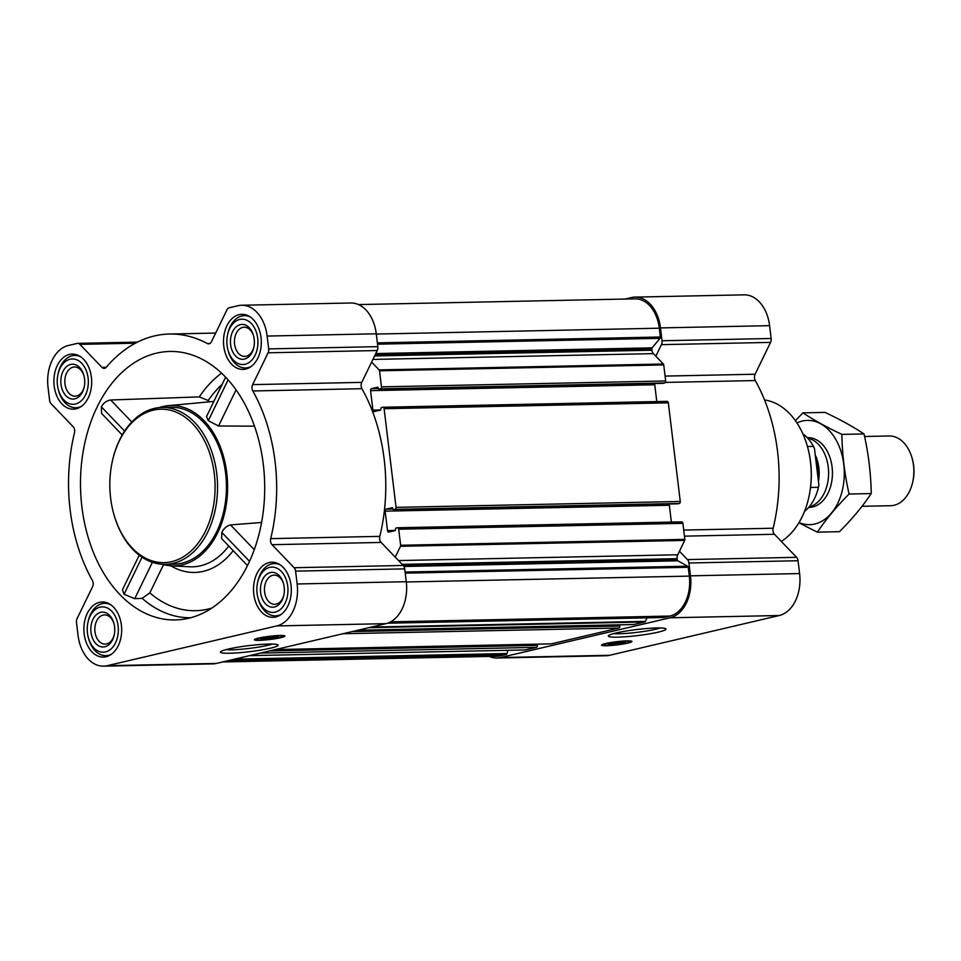 <?xml version="1.0" encoding="UTF-8"?>
<svg xmlns="http://www.w3.org/2000/svg" width="961" height="961" viewBox="0 0 961 961"><rect width="100%" height="100%" fill="white"/><g stroke="black" fill="none" stroke-linecap="round" stroke-linejoin="round"><path stroke-width="1.44" d="M660.291 627.953A26.067 2.739 -6.9 0 1 637.119 632.338A26.067 2.739 -6.9 0 1 613.562 633.611M263.302 464.439A134.276 92.088 88.8 0 1 182.962 619.328A134.276 92.088 88.8 0 1 97.097 560.84A134.276 92.088 88.8 0 1 90.214 423.753A134.276 92.088 88.8 0 1 177.413 351.762A134.276 92.088 88.8 0 1 263.302 464.439M139.237 555.182L122.467 589.742L124.041 594.282L134.732 598.679L142.132 598.319L149.844 592.865A125.435 86.034 -91.2 0 0 211.864 608.049M209.45 401.83L208.189 400.521L199.323 396.893L110.683 399.992C106.527 400.713 103.416 402.995 101.361 406.839L101.554 413.422L122.203 434.973M159.214 407.608A80.219 55.017 88.8 0 1 168.223 405.662A80.219 55.017 88.8 0 1 226.784 473.004A80.219 55.017 88.8 0 1 171.538 565.861L189.713 566.786A81.529 55.906 -91.2 0 0 228.754 546.052M261.572 522.472L230.508 524.922C226.628 525.967 223.745 528.478 221.823 532.442L221.631 538.628L247.494 565.597M171.538 565.861A80.219 55.017 88.8 0 1 162.457 564.287M225.631 377.18L206.507 416.569L208.309 420.678L218.543 425.999L254.485 426.155M163.562 564.6L149.844 592.865M84.172 633.912A27.557 18.896 -91.2 0 0 103.356 657.084A27.557 18.896 -91.2 0 0 121.675 629.155A27.557 18.896 -91.2 0 0 102.214 601.994A27.557 18.896 -91.2 0 0 84.172 633.912M54.176 385.998A27.557 18.896 -91.2 0 0 73.36 409.182A27.557 18.896 -91.2 0 0 91.679 381.241A27.557 18.896 -91.2 0 0 72.219 354.092A27.557 18.896 -91.2 0 0 54.176 385.998M223.793 346.224A27.557 18.896 -91.2 0 0 242.977 369.408A27.557 18.896 -91.2 0 0 261.296 341.467A27.557 18.896 -91.2 0 0 241.836 314.319A27.557 18.896 -91.2 0 0 223.793 346.224M253.8 594.138A27.557 18.896 -91.2 0 0 272.984 617.322A27.557 18.896 -91.2 0 0 291.303 589.381A27.557 18.896 -91.2 0 0 271.843 562.221A27.557 18.896 -91.2 0 0 253.8 594.138M78.045 635.341L76.496 622.512A5.225 3.592 88.8 0 1 77.084 618.608L92.544 586.775A5.225 3.592 88.8 0 0 92.364 580.444A151.706 104.04 88.8 0 1 74.502 432.774A5.225 3.592 88.8 0 0 73.168 426.72L51.077 403.68A5.225 3.592 88.8 0 1 49.6 400.269L48.05 387.439A36.614 25.118 88.8 0 1 68.411 345.48L77.192 343.425A5.225 3.592 88.8 0 1 77.709 343.353A5.225 3.592 88.8 0 1 79.871 344.35L101.974 367.378A5.225 3.592 88.8 0 0 104.136 368.375A5.225 3.592 88.8 0 0 106.311 367.234A151.706 104.04 88.8 0 1 169.46 334.032A151.706 104.04 88.8 0 1 207.348 343.545A5.225 3.592 88.8 0 0 208.645 343.87A5.225 3.592 88.8 0 0 211.48 341.708L226.94 309.874A5.225 3.592 88.8 0 1 229.247 307.772L238.04 305.706A36.614 25.118 88.8 0 1 241.655 305.25A36.614 25.118 88.8 0 1 267.146 336.062L268.696 348.903A5.225 3.592 88.8 0 1 268.107 352.795L252.659 384.628A5.225 3.592 88.8 0 0 252.827 390.971A151.706 104.04 88.8 0 1 270.702 538.628A5.225 3.592 88.8 0 0 272.023 544.695L294.114 567.723A5.225 3.592 88.8 0 1 295.592 571.134L297.141 583.976A36.614 25.118 88.8 0 1 276.78 625.923L107.164 665.697A36.614 25.118 88.8 0 1 103.548 666.153A36.614 25.118 88.8 0 1 78.045 635.341M624.998 299.051L631.365 297.562A36.614 25.118 88.8 0 1 634.981 297.105L744.102 294.847A36.614 25.118 88.8 0 1 769.593 325.659L771.154 338.488A5.225 3.592 88.8 0 1 770.554 342.392L755.106 374.225L665.096 376.087M397.662 527.769L681.529 521.895A1.742 1.201 88.8 0 1 682.911 523.337L684.857 539.373A1.393 0.961 88.8 0 1 684.7 540.418L679.451 551.242L687.451 559.578A5.225 3.592 88.8 0 1 688.929 562.99L690.478 575.831A36.614 25.118 88.8 0 1 670.117 617.779L500.489 657.552A36.614 25.118 88.8 0 1 496.873 658.009L605.995 655.75A36.614 25.118 88.8 0 0 609.61 655.294L779.239 615.52A36.614 25.118 88.8 0 0 799.6 573.561L798.038 560.731A5.225 3.592 88.8 0 0 796.561 557.32L774.47 534.28A5.225 3.592 88.8 0 1 773.149 528.226A151.706 104.04 88.8 0 0 755.274 380.556A5.225 3.592 88.8 0 1 755.106 374.225M241.655 305.25L350.765 302.991A36.614 25.118 88.8 0 1 376.268 333.803L377.817 346.645A5.225 3.592 88.8 0 1 377.229 350.537L361.768 382.37L252.659 384.628M371.631 362.069L379.139 369.901A1.393 0.961 88.8 0 1 379.535 370.802L381.469 386.851A1.742 1.201 88.8 0 1 380.496 388.845L378.898 389.217L377.829 387.175L371.511 388.652A1.742 1.201 88.8 0 0 370.55 390.646L372.904 410.107A1.742 1.201 88.8 0 0 374.285 411.548L380.532 410.083L381.205 407.62L382.73 407.272A1.742 1.201 88.8 0 1 384.112 408.713L396.052 507.36A1.742 1.201 88.8 0 1 395.079 509.354L393.481 509.726L392.412 507.684L386.094 509.162A1.742 1.201 88.8 0 0 385.133 511.156L387.487 530.616A1.742 1.201 88.8 0 0 388.869 532.058L395.115 530.592L395.788 528.142L397.313 527.781A1.742 1.201 88.8 0 1 398.695 529.223L400.641 545.259A1.393 0.961 88.8 0 1 400.485 546.304L395.235 557.128L381.145 542.436A5.225 3.592 88.8 0 1 379.811 536.37A151.706 104.04 88.8 0 0 361.949 388.7A5.225 3.592 88.8 0 1 361.768 382.37M372.904 359.426L653.384 353.624L663.354 364.003A1.393 0.961 88.8 0 1 663.739 364.916L665.685 380.964A1.742 1.201 88.8 0 1 664.712 382.959L663.042 383.319M370.55 390.646L654.753 384.76A1.742 1.201 88.8 0 1 654.946 383.499M654.753 384.76L656.795 401.566M383.079 407.26L666.946 401.374A1.742 1.201 88.8 0 1 668.327 402.827L680.268 501.474A1.742 1.201 88.8 0 1 679.295 503.468L677.625 503.828M385.133 511.156L669.337 505.27A1.742 1.201 88.8 0 1 669.529 504.008M669.337 505.27L671.379 522.087M358.465 304.577L635.017 298.847A34.872 23.917 88.8 0 1 659.294 328.194L660.363 337.011A1.393 0.961 88.8 0 1 660.039 338.32L652.111 347.846A1.393 0.961 88.8 0 0 651.786 349.143L651.906 350.212A5.225 3.592 88.8 0 0 653.384 353.624M537.211 644.17L537.355 645.36A1.742 1.201 88.8 0 1 536.394 647.366L525.415 649.936A1.393 0.961 88.8 0 1 525.138 649.936M619.665 624.83L619.809 626.031A1.742 1.201 88.8 0 1 618.848 628.026L551.35 643.858A1.742 1.201 88.8 0 1 551.001 643.858M647.125 617.839L645.396 621.395A1.393 0.961 88.8 0 1 644.783 621.947L633.804 624.518A1.742 1.201 88.8 0 1 633.455 624.53M403.968 566.485L677.877 560.816L687.62 566.197A1.393 0.961 88.8 0 1 688.232 567.278L689.301 576.107A34.872 23.917 88.8 0 1 669.913 616.061L663.871 617.479A1.393 0.961 88.8 0 1 663.595 617.479M634.981 297.105A36.614 25.118 88.8 0 1 660.483 327.917L662.033 340.759A5.225 3.592 88.8 0 1 661.432 344.651L655.846 356.183M605.598 643.534A15.34 1.61 -6.9 0 1 622.235 641.131A15.34 1.61 -6.9 0 1 631.99 641.467A15.34 1.61 -6.9 0 1 616.95 644.903A15.34 1.61 -6.9 0 1 601.526 645.155A15.34 1.61 -6.9 0 1 605.598 643.534M616.001 632.999A29.058 3.051 -6.9 0 1 646.08 628.566A29.058 3.051 -6.9 0 1 665.781 628.77A29.058 3.051 -6.9 0 1 637.503 635.593A29.058 3.051 -6.9 0 1 608.421 635.714A29.058 3.051 -6.9 0 1 616.001 632.999M496.873 658.009A36.614 25.118 88.8 0 1 489.185 656.423M507.864 650.309L507.06 653.528A1.393 0.961 88.8 0 1 506.327 654.417L500.285 655.822A34.872 23.917 88.8 0 1 496.837 656.267L222.64 661.949M679.451 551.242L677.733 554.773A5.225 3.592 88.8 0 0 677.133 558.665L677.265 559.734A1.393 0.961 88.8 0 0 677.877 560.816M395.235 557.128L403.236 565.464A5.225 3.592 88.8 0 1 404.713 568.876L406.263 581.717A36.614 25.118 88.8 0 1 385.902 623.665L216.285 663.438A36.614 25.118 88.8 0 1 212.657 663.895L103.548 666.153M258.473 638.14A15.34 1.61 -6.9 0 1 275.11 635.738A15.34 1.61 -6.9 0 1 284.876 636.062A15.34 1.61 -6.9 0 1 269.825 639.509A15.34 1.61 -6.9 0 1 254.401 639.75A15.34 1.61 -6.9 0 1 258.473 638.14M228.117 649.095A29.058 3.051 -6.9 0 1 258.185 644.663A29.058 3.051 -6.9 0 1 277.897 644.867A29.058 3.051 -6.9 0 1 249.62 651.678A29.058 3.051 -6.9 0 1 220.537 651.798A29.058 3.051 -6.9 0 1 228.117 649.095M162.097 407.428L170.974 407.248A78.466 53.816 88.8 0 1 225.607 473.28A78.466 53.816 88.8 0 1 174.217 564.155L165.34 564.347A78.466 53.816 -91.2 0 0 217.522 484.776A78.466 53.816 -91.2 0 0 162.097 407.428A78.466 53.816 -91.2 0 0 112.473 460.679L112.341 461.268A76.724 52.615 -91.2 0 0 110.623 498.062A76.724 52.615 -91.2 0 0 113.398 512.609A76.724 52.615 -91.2 0 0 195.035 546.917A76.724 52.615 -91.2 0 0 192.476 423.609A76.724 52.615 -91.2 0 0 112.341 461.268M254.269 549.692L230.508 524.922M249.524 561.32L221.823 532.442M124.606 431.069L101.361 406.839M131.789 421.987L110.683 399.992M134.732 598.679L152.379 562.317M124.041 594.282L142.048 557.2M208.309 420.678L228.105 379.871M218.543 425.999L236.058 389.89M781.305 541.415A73.889 50.669 -91.2 0 0 808.826 497.257L808.946 496.669A72.147 49.479 -91.2 0 0 807.949 448.403L807.793 447.814A73.889 50.669 -91.2 0 0 764.548 399.98M808.826 497.257A73.889 50.669 -91.2 0 0 807.793 447.814M623.533 641.924A7.772 0.817 -6.9 0 1 616.746 643.185A7.772 0.817 -6.9 0 1 609.851 643.582M610.415 643.438A8.721 0.913 -6.9 0 1 619.437 642.104A8.721 0.913 -6.9 0 1 625.359 642.164A8.721 0.913 -6.9 0 1 616.866 644.218A8.721 0.913 -6.9 0 1 608.145 644.254A8.721 0.913 -6.9 0 1 610.415 643.438M606.992 643.51A13.43 1.405 -6.9 0 1 621.935 641.383A13.43 1.405 -6.9 0 1 630.08 641.78A13.43 1.405 -6.9 0 1 616.926 644.711A13.43 1.405 -6.9 0 1 603.46 644.999A13.43 1.405 -6.9 0 1 606.992 643.51M113.398 512.609L113.554 513.186A78.466 53.816 -91.2 0 0 165.34 564.347M272.407 644.05A26.067 2.739 -6.9 0 1 249.223 648.423A26.067 2.739 -6.9 0 1 225.679 649.708M276.42 636.518A7.772 0.817 -6.9 0 1 269.621 637.792A7.772 0.817 -6.9 0 1 262.725 638.176M263.29 638.044A8.721 0.913 -6.9 0 1 272.311 636.711A8.721 0.913 -6.9 0 1 278.234 636.771A8.721 0.913 -6.9 0 1 269.741 638.813A8.721 0.913 -6.9 0 1 261.02 638.849A8.721 0.913 -6.9 0 1 263.29 638.044M259.866 638.116A13.43 1.405 -6.9 0 1 274.81 635.978A13.43 1.405 -6.9 0 1 282.954 636.386A13.43 1.405 -6.9 0 1 269.801 639.305A13.43 1.405 -6.9 0 1 256.347 639.606A13.43 1.405 -6.9 0 1 259.866 638.116M257.92 597.658A22.668 15.544 -91.2 0 0 282.041 607.796A22.668 15.544 -91.2 0 0 281.285 571.363A22.668 15.544 -91.2 0 0 257.608 582.486A22.668 15.544 -91.2 0 0 257.092 593.357A22.668 15.544 -91.2 0 0 257.92 597.658L258.233 598.823A26.151 17.935 -91.2 0 0 275.483 615.869A26.151 17.935 -91.2 0 0 281.129 614.415M280.107 564.792A26.151 17.935 -91.2 0 0 274.402 563.566A26.151 17.935 -91.2 0 0 257.86 581.321L257.608 582.486M260.635 592.529A17.442 11.964 -91.2 0 0 271.591 607.148A17.442 11.964 -91.2 0 0 283.795 595.376A17.442 11.964 -91.2 0 0 283.555 583.699A17.442 11.964 -91.2 0 0 269.176 572.912A17.442 11.964 -91.2 0 0 260.635 592.529M88.292 637.431A22.668 15.544 -91.2 0 0 112.413 647.57A22.668 15.544 -91.2 0 0 111.656 611.136A22.668 15.544 -91.2 0 0 87.98 622.26A22.668 15.544 -91.2 0 0 87.475 633.131A22.668 15.544 -91.2 0 0 88.292 637.431L88.604 638.597A26.151 17.935 -91.2 0 0 105.866 655.642A26.151 17.935 -91.2 0 0 111.512 654.177M110.479 604.565A26.151 17.935 -91.2 0 0 104.785 603.34A26.151 17.935 -91.2 0 0 88.244 621.094L87.98 622.26M91.007 632.302A17.442 11.964 -91.2 0 0 101.974 646.921A17.442 11.964 -91.2 0 0 114.179 635.149A17.442 11.964 -91.2 0 0 113.939 623.473A17.442 11.964 -91.2 0 0 99.56 612.686A17.442 11.964 -91.2 0 0 91.007 632.302M58.297 389.517A22.668 15.544 -91.2 0 0 82.418 399.656A22.668 15.544 -91.2 0 0 81.661 363.222A22.668 15.544 -91.2 0 0 57.984 374.358A22.668 15.544 -91.2 0 0 57.468 385.229A22.668 15.544 -91.2 0 0 58.297 389.517L58.609 390.683A26.151 17.935 -91.2 0 0 75.871 407.728A26.151 17.935 -91.2 0 0 81.505 406.275M80.484 356.651A26.151 17.935 -91.2 0 0 74.778 355.426A26.151 17.935 -91.2 0 0 58.237 373.18L57.984 374.358M61.011 384.4A17.442 11.964 -91.2 0 0 71.979 399.007A17.442 11.964 -91.2 0 0 84.172 387.235A17.442 11.964 -91.2 0 0 83.931 375.571A17.442 11.964 -91.2 0 0 69.564 364.772A17.442 11.964 -91.2 0 0 61.011 384.4M227.913 349.756A22.668 15.544 -91.2 0 0 252.034 359.882A22.668 15.544 -91.2 0 0 251.277 323.461A22.668 15.544 -91.2 0 0 227.601 334.584A22.668 15.544 -91.2 0 0 227.096 345.455A22.668 15.544 -91.2 0 0 227.913 349.756L228.225 350.909A26.151 17.935 -91.2 0 0 245.487 367.967A26.151 17.935 -91.2 0 0 251.133 366.501M250.1 316.89A26.151 17.935 -91.2 0 0 244.406 315.664A26.151 17.935 -91.2 0 0 227.865 333.407L227.601 334.584M230.628 344.627A17.442 11.964 -91.2 0 0 241.595 359.234A17.442 11.964 -91.2 0 0 253.8 347.462A17.442 11.964 -91.2 0 0 253.56 335.797A17.442 11.964 -91.2 0 0 239.181 324.998A17.442 11.964 -91.2 0 0 230.628 344.627M283.687 584.204A14.607 10.018 -91.2 0 0 274.161 575.122A14.607 10.018 -91.2 0 0 264.599 592.048A14.607 10.018 -91.2 0 0 274.774 604.337A14.607 10.018 -91.2 0 0 283.903 594.871M253.68 336.29A14.607 10.018 -91.2 0 0 244.166 327.22A14.607 10.018 -91.2 0 0 234.604 344.134A14.607 10.018 -91.2 0 0 244.767 356.423A14.607 10.018 -91.2 0 0 253.908 346.969M84.063 376.063A14.607 10.018 -91.2 0 0 74.55 366.994A14.607 10.018 -91.2 0 0 64.976 383.907A14.607 10.018 -91.2 0 0 75.15 396.196A14.607 10.018 -91.2 0 0 84.28 386.73M114.059 623.965A14.607 10.018 -91.2 0 0 104.545 614.896A14.607 10.018 -91.2 0 0 94.983 631.809A14.607 10.018 -91.2 0 0 105.145 644.098A14.607 10.018 -91.2 0 0 114.275 634.644M818.568 486.698A42.608 29.226 -91.2 0 0 818.592 486.578A42.608 29.226 -91.2 0 0 818.892 485.125L814.46 448.523L813.486 446.397A43.593 29.899 -91.2 0 0 802.879 433.843M804.489 511.42A43.593 29.899 -91.2 0 0 818.436 487.287L818.592 486.578M810.531 487.443L818.436 487.287L818.892 485.125M813.486 446.397L807.444 446.517M862.005 506.303L890.655 505.714A34.872 23.917 -91.2 0 0 912.71 482.05L912.95 480.968A31.665 21.719 -91.2 0 0 912.506 459.778L912.229 458.709A34.872 23.917 -91.2 0 0 889.213 435.982L864.576 436.486M912.71 482.05A34.872 23.917 -91.2 0 0 912.229 458.709M809.066 506.988A34.872 23.917 -91.2 0 0 828.598 472.115A34.872 23.917 -91.2 0 0 807.636 438.084M802.928 412.858L825.079 412.401C840.13 419.537 853.116 426.72 864.023 433.94C868.468 453.52 870.882 473.401 871.243 493.57C862.738 506.231 852.167 518.928 839.506 531.673L817.355 532.142C825.859 519.481 836.43 506.771 849.08 494.026C844.635 474.446 842.232 454.565 841.872 434.396C826.808 427.261 813.823 420.077 802.928 412.858L795.42 420.702M798.867 522.796L817.355 532.142M871.243 493.57L849.08 494.026M864.023 433.94L841.872 434.396M809.246 507.396L808.706 507.408A34.872 23.917 -91.2 0 0 812.694 506.964A34.872 23.917 -91.2 0 0 831.301 483.731A34.872 23.917 -91.2 0 0 830.821 460.403A34.872 23.917 -91.2 0 0 807.264 437.687L807.805 437.663M799.011 522.556A52.134 35.761 -91.2 0 0 814.76 524.009A52.134 35.761 -91.2 0 0 843.157 460.319A52.134 35.761 -91.2 0 0 796.945 422.948M142.132 598.319A132.39 90.79 -91.2 0 0 190.71 617.743M199.323 396.893A123.693 84.832 88.8 0 1 221.571 373.156M170.89 565.825A87.187 59.798 -91.2 0 0 233.175 550.665M208.189 400.521A116.749 80.063 88.8 0 1 222.111 384.412M400.641 545.259L684.857 539.373M398.695 529.223L682.911 523.337M396.052 507.36L680.268 501.474M384.112 408.713L668.327 402.827M381.469 386.851L665.685 380.964M379.535 370.802L663.739 364.916M377.361 342.873L660.363 337.011M376.292 334.056L659.294 328.194M249.476 655.654L525.415 649.936M260.455 653.072L536.394 647.366M275.423 649.576L551.35 643.858M342.909 633.743L618.848 628.026M357.876 630.236L633.804 624.518M368.844 627.665L644.783 621.947M663.739 617.491L387.499 623.208L663.871 617.479M390.634 621.839L669.913 616.061M769.593 325.659L660.483 327.917M771.154 338.488L662.033 340.759M770.554 342.392L661.432 344.651M755.274 380.556L665.396 382.418M773.149 528.226L683.727 530.076M774.47 534.28L684.46 536.154M796.561 557.32L687.451 559.578M798.038 560.731L688.929 562.99M799.6 573.561L690.478 575.831M779.239 615.52L670.117 617.779M609.61 655.294L500.489 657.552M405.23 573.14L688.232 567.278M406.299 581.97L689.301 576.107M230.388 660.123L506.327 654.417M224.357 661.54L500.285 655.822M377.517 344.17L660.039 338.32M375.751 353.564L652.111 347.846M375.114 354.873L651.786 349.143M374.598 355.954L651.906 350.212M379.139 369.901L663.354 364.003M380.496 388.845L664.712 382.959M378.97 389.205L663.186 383.319M371.511 388.652L378.406 388.508M372.904 410.107L380.748 409.939M395.079 509.354L679.295 503.468M393.554 509.714L677.769 503.828M386.094 509.162L392.989 509.018M387.487 530.616L395.331 530.448M400.485 546.304L684.7 540.418M398.527 560.563L677.733 554.773M402.178 564.359L677.133 558.665M403.176 565.404L677.265 559.734M405.098 572.047L687.62 566.197M371.402 627.065L645.396 621.395M352.17 631.581L619.809 626.031M269.705 650.909L537.355 645.36M234.436 659.174L507.06 653.528M135.369 343.197L79.871 344.35M106.251 367.294L101.974 367.378M209.942 343.485L207.348 343.545M376.268 333.803L267.146 336.062M377.817 346.645L268.696 348.903M377.229 350.537L268.107 352.795M361.949 388.7L252.827 390.971M379.811 536.37L270.702 538.628M381.145 542.436L272.023 544.695M403.236 565.464L294.114 567.723M404.713 568.876L295.592 571.134M406.263 581.717L297.141 583.976M385.902 623.665L276.78 625.923M216.285 663.438L107.164 665.697M818.448 481.449A31.377 21.514 -91.2 0 0 815.252 455.07M818.111 478.674A31.208 21.406 -91.2 0 0 815.565 457.568M168.223 405.662L213.859 401.422M378.898 389.217L663.114 383.331M382.898 407.248L667.114 401.362M393.481 509.726L677.697 503.84M397.482 527.757L681.697 521.871M357.792 630.26L633.635 624.542M275.326 649.588L551.182 643.882M249.416 655.666L525.271 649.948M137.459 342.116L77.709 343.353M215.672 333.071L169.46 334.032M630.08 641.78L630.428 640.951M603.46 644.999L602.919 644.278M282.954 636.386L283.303 635.557M256.347 639.606L255.794 638.885M277.801 563.494L274.402 563.566M278.882 615.797L275.483 615.869M108.185 603.268L104.785 603.34M109.266 655.57L105.866 655.642M78.177 355.366L74.778 355.426M79.258 407.668L75.871 407.728M247.806 315.592L244.406 315.664M248.887 367.895L245.487 367.967"/></g></svg>
